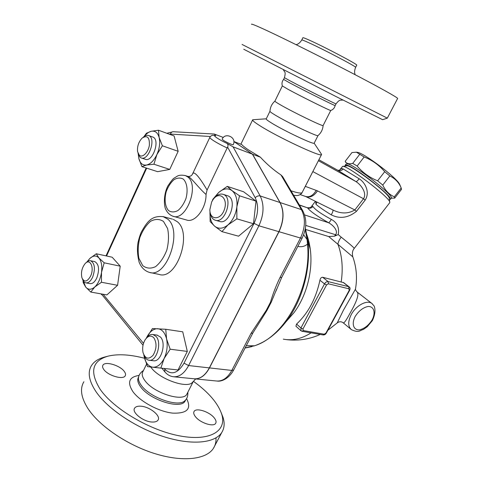 <?xml version="1.0" encoding="UTF-8"?>
<svg xmlns="http://www.w3.org/2000/svg" width="483" height="483" viewBox="0 0 483 483"><rect width="100%" height="100%" fill="white"/><g stroke="black" fill="none" stroke-linecap="round" stroke-linejoin="round"><path stroke-width="0.72" d="M192.421 382.536L191.95 382.904C185.617 388.374 159.535 378.859 151.378 367.895L150.678 366.977M187.259 393.385L186.849 394.194C183.123 402.279 153.848 393.12 145.051 380.803C142.219 377.054 141.507 373.999 142.902 371.656L146.512 364.254M185.478 400.093L184.929 400.667C178.855 407.652 150.092 397.811 141.416 385.494C138.917 382.168 137.999 379.312 138.651 376.933C139.019 374.591 140.631 372.429 143.493 370.443M144.526 358.259C130.175 354.504 118.045 353.798 108.144 356.128C92.102 360.729 89.409 371.741 100.078 389.171C113.602 409.065 150.37 430.685 180.388 436.022C210.51 441.528 226.907 430.83 221.769 414.39C218.068 403.341 208.686 392.371 193.623 381.467M152.332 422.039C143.469 421.931 131.334 412.283 134.648 408.111C135.645 406.668 137.625 406.022 140.589 406.185C149.392 406.457 161.25 415.833 158.026 420.107C157.084 421.496 155.188 422.136 152.332 422.039M214.156 417.795C215.992 420.041 216.499 421.876 215.678 423.301C213.697 427.292 200.179 422.951 195.494 416.751C193.768 414.553 193.309 412.778 194.106 411.413C196.189 407.453 209.368 411.691 214.156 417.795M103.73 369.41C102.541 367.726 102.275 366.325 102.927 365.202C105.059 360.916 120.098 365.377 124.3 371.451C125.58 373.184 125.888 374.639 125.206 375.816C123.219 380.121 107.8 375.587 103.73 369.41M221.292 412.911L223.146 417.717C224.824 423.404 224.36 428.343 221.739 432.526C215.116 443.056 192.149 445.586 164.19 436.807C136.26 428.077 107.757 408.98 95.996 391.671C88.932 380.978 87.411 372.308 91.426 365.661C94.07 361.507 98.52 358.627 104.775 357.022L106.278 356.665M215.992 437.876C216.227 441.752 215.382 445.217 213.45 448.278C206.567 459.291 183.455 462.352 155.556 453.839C127.687 445.374 99.456 426.217 87.972 408.564C81.084 397.648 79.719 388.712 83.879 381.757M234.001 141.597L252.549 154.216L280.092 202.552C284.342 211.156 283.98 220.876 278.999 231.713L209.477 367.907C205.311 375.514 200.282 379.155 194.371 378.823M173.983 376.806L193.912 378.769C199.932 379.288 205.076 375.665 209.344 367.895L278.866 231.671C283.847 220.834 284.215 211.113 279.965 202.51L252.422 154.168L233.857 141.525M223.339 137.468L214.295 134.039L215.774 135.614L215.195 135.361M252.422 154.168L233.078 146.844L226.992 143.397C228.121 144.459 228.32 145.691 227.59 147.11L207.074 190.03L206.042 194.468C206.35 208.505 194.721 223.321 186.45 219.958L173.421 216.354M86.994 261.877L89.79 258.514L96.274 253.762L112.153 257.204L120.213 266.163L117.58 285.302L106.9 294.908L90.81 292.07L85.684 287.059L83.203 282.603L83.022 280.363M143.982 136.617L146.427 133.236L151.137 131.291L158.466 130.223L174.097 135.946L178.155 151.306L169.744 169.412L157.627 171.67L141.893 166.629L138.832 158.448L138.253 154.288M227.245 186.378L231.991 190.61C227.867 187.796 223.424 188.424 218.648 192.494L227.245 186.378L243.637 191.781L256.014 201.133L253.49 223.744L238.56 236.193L221.914 231.623L214.627 226.171C218.582 229.262 223.037 228.839 227.982 224.909C232.83 220.483 235.789 214.476 236.857 206.887C237.527 199.358 235.903 193.931 231.991 190.61L239.52 195.802L236.857 206.887L236.869 218.847L227.982 224.909L221.914 231.623M146.325 338.185L152.441 328.549L165.76 329.279L182.737 331.827L187.313 351.413L178.04 369.966L152.725 367.213C157.126 367.466 160.924 364.574 164.111 358.537L160.839 368.131M83.245 280.774L85.684 287.059C88.25 289.993 91.287 289.957 94.795 286.962L90.81 292.07M96.274 253.762L98.912 257.97C96.244 255.229 93.201 255.41 89.79 258.514L87.272 261.665M158.466 130.223L159.149 137.498C157.724 132.571 155.049 130.501 151.137 131.291C148.764 131.925 146.494 133.622 144.332 136.369M138.373 154.657L138.832 158.448C140.118 163.381 142.702 165.572 146.584 165.029C150.557 164.027 153.986 160.549 156.878 154.602C159.541 148.45 160.296 142.751 159.149 137.498L162.391 145.781L156.878 154.602L153.926 164.232L146.584 165.029L141.893 166.629M178.155 151.306L162.391 145.781M256.014 201.133L239.52 195.802M253.49 223.744L236.869 218.847M98.912 257.97L104.189 262.812L101.527 272.261C102.287 265.892 101.418 261.128 98.912 257.97M120.213 266.163L104.189 262.812M101.527 272.261L101.448 282.265L94.795 286.962C98.248 283.551 100.494 278.649 101.527 272.261M117.58 285.302L101.448 282.265M94.547 261.581L94.801 261.629C98.997 264.195 99.655 269.653 96.781 277.991C94.759 282.09 92.47 283.956 89.916 283.606L86.016 282.887M82.563 279.259C83.263 281.275 84.332 282.47 85.763 282.839C88.311 283.189 90.599 281.305 92.621 277.194C95.501 268.814 94.855 263.344 90.677 260.772C89.198 260.446 87.707 261.061 86.191 262.631L85.877 262.921M90.581 276.143C87.157 281.994 84.271 282.549 81.929 277.803C80.8 272.557 81.85 267.842 85.086 263.652C90.104 257.789 94.644 267.805 90.581 276.143M169.744 169.412L153.926 164.232M152.477 136.912L152.779 137.021C160.616 139.557 152.652 162.765 145.184 159.233L141.41 157.989M138.017 153.328L140.028 157.247L141.108 157.887C148.553 161.419 156.54 138.108 148.722 135.572C147.055 134.956 145.262 135.475 143.354 137.136L143.173 137.275M139.346 155.291L137.564 151.638C137.106 146.319 138.651 141.779 142.207 138.017C147.315 134.956 149.7 137.395 149.362 145.341C148.269 152.423 142.461 158.11 139.346 155.291M210.002 211.675C209.688 218.183 211.234 223.019 214.627 226.171L210.141 221.57L209.99 211.608M212.339 200.705L212.816 199.352L218.648 192.494L213.939 198.489M227.04 195.573L227.547 195.736C237.956 198.857 229.365 225.543 219.33 221.353L215.527 220.26M210.153 212.514C210.703 216.529 212.327 219.065 215.02 220.121C225.03 224.311 233.657 197.487 223.267 194.371C220.302 193.441 217.392 194.607 214.524 197.867M211.657 201.972L213.081 199.564C219.173 190.7 228.199 198.042 224.474 209.242C220.985 220.514 209.628 220.556 209.864 209.64L211.657 201.972M170.179 349.209L164.111 358.537C167.046 352.167 167.873 345.653 166.581 338.981L170.179 349.209L187.313 351.413M152.725 367.213L147.52 366.603L144.139 356.557C145.564 362.884 148.426 366.44 152.725 367.213M143.88 355.029L144.139 356.557L143.849 354.957M165.76 329.279L166.581 338.981C164.975 332.594 162.004 329.171 157.669 328.706C153.304 328.736 149.615 331.7 146.609 337.599L146.337 338.178M157.005 335.093L160.495 337.056C166.726 343.413 160.887 362.618 153.316 360.723L149.265 360.258M143.813 354.848C144.894 357.975 146.578 359.763 148.873 360.215C156.426 362.111 162.288 342.815 156.075 336.434L152.99 334.526C150.539 334.176 148.281 335.444 146.222 338.335M153.835 337.786C156.963 343.045 156.721 348.859 153.105 355.228C148.686 359.793 145.335 358.923 143.046 352.632C142.147 348.086 142.835 343.818 145.111 339.833C148.046 335.691 150.956 335.009 153.835 337.786M187.67 176.349L188.014 176.464C191.22 177.49 198.773 188.213 206.042 194.468M223.122 140.155L222.156 139.14C225.362 131.811 237.002 137.637 233.235 144.677C232.963 145.256 225.766 142.044 223.122 140.155M207.074 190.03C201.544 180.57 193.737 168.845 192.294 174.496C191.274 175.963 189.849 176.615 188.014 176.464L184.874 175.438M303.638 234.744L307.055 239.538L307.52 244.06C304.821 246.415 301.585 247.199 297.818 246.415M246.282 345.671L254.408 345.804L245.129 347.893M252.905 332.92L266.858 310.641L271.271 302.147L276.626 289.184M302.775 210.763L282.633 176.609L280.979 174.961C273.499 169.95 266.64 164.027 260.391 157.192L248.147 149.718C244.929 147.52 242.822 145.818 241.844 144.604L234.062 141.604M233.736 369.845L252.832 333.059L251.051 333.342L231.816 370.431C227.59 377.996 222.452 381.516 216.396 380.99L194.836 378.865M266.858 310.641L266.26 310.334L251.051 333.342M302.153 238.065L300.486 238.028L279.977 277.568L281.722 277.411M282.633 176.609L282.972 177.176M279.977 277.568C276.022 285.827 272.847 294.062 270.456 302.267L271.271 302.147M299.321 204.913L307.526 207.841C310.074 211.24 317.096 216.203 328.591 222.735C329.237 222.5 330.155 221.395 331.35 219.403C321.249 213.945 315.121 209.658 312.96 206.543C311.396 208.197 309.579 208.626 307.526 207.841L299.448 205.124M312.96 206.543C312.404 205.734 311.62 206.084 310.599 207.599M354.196 248.437L354.238 248.389C353.918 247.586 349.577 243.837 341.203 237.147L338.215 234.563C339.489 227.644 337.2 222.591 331.35 219.403M339.356 170.336L342.604 166.387C346.045 164.371 389.002 196.78 389.751 201.997L389.672 202.775M315.737 201.489L315.954 204.267C318.623 206.688 323.707 210.208 331.205 214.826C339.76 219.095 348.177 217.936 356.46 211.349L354.824 209.966C348.315 213.842 341.179 213.933 333.403 210.226L305.902 196.617M343.202 168.972C342.073 168.289 340.799 168.742 339.392 170.33L337.641 170.203C339.676 171.163 341.529 170.753 343.202 168.972L359.111 178.746C365.154 182.477 370.31 192.113 365.148 200.143L363.524 198.742L354.824 209.966L317.5 190.876L305.31 186.36L315.58 166.212M389.262 198.368L389.195 197.867C388.483 193.019 350.054 164.039 346.77 165.844L342.646 166.381M389.425 199.588L390.439 199.346C393.373 197.124 354.637 166.689 346.782 165.083L345.2 165.198L345.339 166.031M391.236 198.32L391.363 198.157C394.333 195.887 355.597 165.446 347.706 163.888L346.112 164.015L345.333 165.029M345.659 162.379L345.206 161.304C346.389 163.592 348.889 164.292 352.723 163.393L357.148 166.043C362.636 172.582 369.465 177.509 377.628 180.817L382.759 185.074C385.434 190.719 389.292 194.631 394.327 196.816L394.696 198.115L391.357 198.169M357.148 166.043L364.152 156.975L356.357 152.181L351.95 152.568L345.206 161.304M352.723 163.393L359.678 154.385M356.967 152.272L357.203 152.302C363.397 152.586 396.217 177.231 399.55 184.138L400.027 185.237M394.696 198.115L401.542 189.3L400.769 186.957C398.384 181.97 394.738 178.305 389.823 175.963L384.703 171.688C379.083 165.083 372.23 160.181 364.152 156.975M377.628 180.817L384.703 171.688M382.759 185.074L389.823 175.963M394.327 196.816L401.234 187.929M341.203 237.147C339.211 239.779 338.124 242.164 337.937 244.301L352.844 256.878M295.916 326.188L296.58 324.069C308.251 313.062 316.033 298.446 319.933 280.218C320.41 278.202 321.322 277.224 322.668 277.272L343.691 282.658M355.627 288.152L355.44 289.208L343.365 310.34L337.219 322.916L327.866 330.269M337.219 322.916C339.205 321.449 341.161 321.376 343.093 322.704C343.775 323.767 346.063 320.664 349.946 313.382C356.75 301.549 359.183 294.449 357.233 292.088C356.001 290.76 355.403 289.8 355.44 289.208L355.44 289.208C357.426 278.105 356.526 267.244 352.747 256.618C352.01 253.164 352.505 250.417 354.238 248.389L389.799 202.619M305.208 229.334L328.718 236.555L337.937 244.301C342.127 255.64 343.214 268.18 341.197 281.915M286.129 321.618L293.936 312.749C306.56 295.952 313.099 270.752 310.315 249.626C309.512 243.299 308.015 237.491 305.836 232.196M372.393 303.855L356.828 291.774M328.718 236.555L334.508 236.181L338.215 234.569M315.954 204.267L316.969 202.093M331.205 214.826C332.66 212.508 333.216 210.884 332.859 209.96M337.472 170.107L355.868 181.53C356.623 181.686 357.704 180.757 359.111 178.746M318.889 159.746L337.635 170.197L355.88 181.536L318.4 160.7L355.88 181.536C361.278 184.911 367.171 193.109 363.524 198.742L312.857 171.598M304.598 214.923L328.591 222.735C332.998 225.078 338.517 230.675 335.619 234.75L336.41 235.396M321.05 153.576L321.479 154.681C320.99 157.355 277.423 136.967 259.848 125.689C254.414 122.247 252.041 120.261 252.718 119.73L266.278 118.812M302.75 191.298L305.31 186.36M321.593 154.415L314.161 143.191C313.775 144.815 283.859 130.688 271.458 122.96C267.552 120.551 265.819 119.18 266.26 118.848L269.925 111.338M318.068 135.542L317.977 135.614C317.367 136.84 287.693 122.652 275.292 115.147C271.434 112.835 269.659 111.525 269.961 111.217C270.245 107.19 271.881 103.833 274.869 101.14M323.157 125.459L323.109 125.556C322.976 126.679 293.03 112.171 280.363 104.805C276.373 102.499 274.561 101.261 274.93 101.086L282.307 85.956M330.789 110.468L330.746 110.48C330.777 111.138 300.849 96.328 287.971 89.283L282.332 85.902C281.601 83.529 282.018 81.373 283.575 79.441M335.166 105.529L335.148 105.572C335.323 106.127 303.433 90.218 289.649 82.853L283.606 79.411L284.427 77.721M283.461 69.878C284.547 72.486 286.045 71.212 284.445 77.691L290.512 81.09C304.332 88.419 336.253 104.382 336.017 103.863L335.148 105.572C334.55 108.011 333.089 109.647 330.746 110.48M243.758 49.254L336.12 96.6L382.633 119.693M397.563 98.574L387.318 118.142L242.092 44.46M397.648 98.423C397.092 97.222 378.274 86.723 349.263 71.641C320.314 56.583 285.797 39.389 267.383 30.809C256.201 25.611 250.919 23.456 251.528 24.343M356.708 65.205L356.75 65.114C357.661 64.408 324.606 46.96 309.663 40.306C304.996 38.211 302.72 37.372 302.835 37.789L301.784 39.938M260.391 157.192L252.549 154.216M138.693 376.752L138.518 377.12C137.015 379.65 137.746 382.922 140.71 386.937C149.947 400.135 181.089 409.765 185.116 401.023L185.557 400.147M186.559 398.62C191.823 408.823 187.199 413.653 172.673 413.122C158.822 411.661 140.197 401.615 132.988 391.755C126.938 382.385 128.979 376.939 139.122 375.424M169.116 134.123L170.469 134.075C170.934 132.541 171.827 131.756 173.156 131.714L214.295 134.039M170.469 134.075L210.395 136.496M106.55 255.99L146.681 168.162M101.352 293.93L143.022 345.212M227.59 147.11L255.199 197.74C258.749 205.263 258.363 213.794 254.052 223.327L184.017 363.18C177.762 373.51 171.338 375.508 164.745 369.163L164.896 371.904C167.172 374.627 169.938 376.233 173.198 376.728C179.175 377.241 184.319 373.516 188.624 365.553L258.888 225.796C263.935 214.669 264.364 204.726 260.186 195.959L233.078 146.844M164.745 369.163L164.184 368.487M143.511 343.353L103.096 294.238M184.017 363.18L188.624 365.553L209.344 367.895M254.052 223.327L258.888 225.796L278.866 231.671M255.199 197.74C256.745 196.17 258.405 195.579 260.186 195.959L279.965 202.51M187.627 176.881L185.472 175.631C182.043 174.918 179.398 175.045 177.533 176.017L173.934 178.245C173.005 178.728 170.97 181.318 167.836 186.009C163.049 195.38 164.105 207.086 165.941 209.707C167.468 212.822 169.744 214.977 172.769 216.173C185.991 221.89 199.95 185.345 187.627 176.881M183.371 179.163C187.09 182.858 188.135 190.544 185.943 198.561C183.945 203.693 181.27 207.69 177.913 210.546C174.454 212.357 171.344 212.369 168.579 210.6C165.041 206.724 164.154 199.213 166.267 191.485C168.175 186.51 170.753 182.568 174.001 179.664C177.4 177.726 180.527 177.557 183.371 179.163M215.774 135.614C211.572 134.648 218.425 139.442 226.992 143.397M215.333 135.391L212.303 135.288C210.95 135.94 210.147 136.586 209.906 137.232C208.541 137.963 218.02 143.856 227.264 147.967M251.166 346.788L245.092 347.971M305.202 229.365L307.055 239.538M307.52 244.06C311.867 286.914 284.904 336.748 254.408 345.804M217.121 381.063C221.069 381.775 228.688 379.173 233.651 370.002L231.816 370.431L209.477 367.907M275.902 291.189L281.667 277.52L302.11 238.143C306.874 228.224 307.025 218.986 302.575 210.425L301.374 209.598C305.685 218.026 305.389 227.505 300.486 238.028L278.999 231.713M280.979 174.961L301.374 209.598L280.092 202.552M270.456 302.267L266.26 310.334M356.46 211.349L365.148 200.143M283.273 339.144C292.45 340.889 301.73 338.794 311.118 332.859M349.209 286.95L348.666 286.673L349.185 290.398L325.947 333.083L324.22 334.218L303.3 330.553L302.062 331.284L301.03 330.801L300.927 327.975L296.58 324.069M343.147 282.374L348.666 286.673L328.126 281.607C326.75 281.456 325.548 282.217 324.51 283.883L300.927 327.975L302.95 329.008L326.556 284.934L324.51 283.883L319.933 280.218M349.589 290.368L349.185 290.398M326.381 333.004L325.947 333.083M343.558 282.555L349.076 286.848C350.193 287.512 350.362 288.689 349.583 290.386L326.369 333.029C325.548 334.453 324.419 335.087 322.988 334.924L324.22 334.218M303.3 330.553L302.95 329.008M326.556 284.934L328.368 283.793L328.126 281.607L322.668 277.272M328.368 283.793L348.919 288.798M351.298 314.487C347.832 321.473 347.881 326.538 351.437 329.684C359.044 333.113 359.328 330.577 363.379 329.442L367.285 326.695L372.363 320.634C375.074 314.838 375.659 309.953 374.126 305.987L371.765 303.366C366.911 299.671 356.019 305.498 351.298 314.487M355.174 316.468C358.821 310.81 363.144 307.478 368.149 306.464C374.047 306.282 375.865 312.845 372.085 319.975C368.535 325.464 364.297 328.76 359.37 329.865C353.471 330.239 351.352 323.803 355.174 316.468M305.745 225.416L335.619 234.75L334.508 236.181M278.274 330.565L286.962 320.507C302.901 299.309 311.257 267.111 307.737 240.431L305.401 228.272L307.737 240.431L310.315 249.626M302.255 192.27L302.056 192.651C301.054 193.55 297.371 192.934 290.995 190.791M300.209 194.595L305.413 196.412C309.537 197.565 313.141 195.537 316.22 190.32M317.5 190.876C313.884 196.164 309.929 198.036 305.636 196.496M342.948 100.035C340.304 100.549 339.947 98.888 336.017 103.863L336.029 103.827M355.579 67.427L355.621 67.342C356.49 66.708 323.435 49.314 308.534 42.613C303.879 40.5 301.615 39.642 301.736 40.029C299.104 44.285 296.556 44.508 296.091 44.671M163.477 221.449L167.583 228.495C168.996 235.112 168.742 242.297 166.828 250.043C163.985 257.348 160.217 262.885 155.538 266.664C150.738 268.874 146.458 268.518 142.708 265.59L138.917 258.375C137.703 251.897 138.011 244.978 139.841 237.618C142.509 230.639 146.077 225.199 150.557 221.305C155.242 218.805 159.553 218.859 163.477 221.449M172.485 219.143L163.755 216.758C151.143 215.026 146.639 222.741 141.332 232.045C140.191 234.569 139.098 237.98 138.066 242.273C137.003 248.117 137.335 254.71 139.068 262.034C141.121 267.353 144.538 270.8 149.325 272.376C166.587 278.679 183.154 231.194 167.716 219.113L162.982 216.547M173.337 219.379L177.321 221.727C192.874 233.754 176.428 280.701 159.058 274.404L150.159 272.545M195.681 378.944L191.95 382.904M193.025 382.029L186.849 394.194M187.869 392.19C188.026 395.951 187.048 398.777 184.929 400.673M185.744 399.785L185.412 400.431M134.383 408.654L134.648 408.111M193.9 411.824L194.106 411.413M102.704 365.673L102.927 365.202M104.775 357.022L108.144 356.128M223.146 417.735L221.775 414.402M213.45 448.278L221.739 432.526M173.156 131.714L166.798 133.278M106.019 255.875L146.156 167.993M101.032 293.869L101.653 294.721M164.679 371.638L161.896 368.239M90.677 260.772L94.801 261.629M148.722 135.572L152.779 137.021M223.267 194.371L227.547 195.736M152.99 334.526L157.398 335.154M192.572 173.904L209.821 137.413M307.574 207.684C309.253 207.859 310.315 207.732 310.762 207.304M311.221 206.79L315.435 201.339M389.195 197.867L389.751 201.997M390.439 199.346L391.363 198.157M357.203 152.302L356.357 152.181M399.55 184.138L400.769 186.957M285.387 339.489C297.468 341.143 309.084 339.464 320.229 334.447M322.988 334.924L302.129 331.296M295.916 326.194L300.879 330.674M350.809 329.158L343.286 322.873M254.124 345.937C266.332 341.819 277.278 333.342 286.962 320.507L293.936 312.749M251.83 346.625L246.191 347.808M321.479 154.681L302.056 192.651C302.014 193.194 301.042 194.015 299.146 195.114C297.262 195.404 298.572 195.881 293.646 195.277M252.591 119.983L240.866 144.224M318.007 135.602L314.161 143.191M317.977 135.614C321.056 132.964 322.771 129.613 323.121 125.55M330.752 110.48L323.109 125.556M382.608 119.699L387.318 118.142M356.75 65.114L355.621 67.342C353.707 72.245 355.065 74.165 355.186 74.726"/></g></svg>
